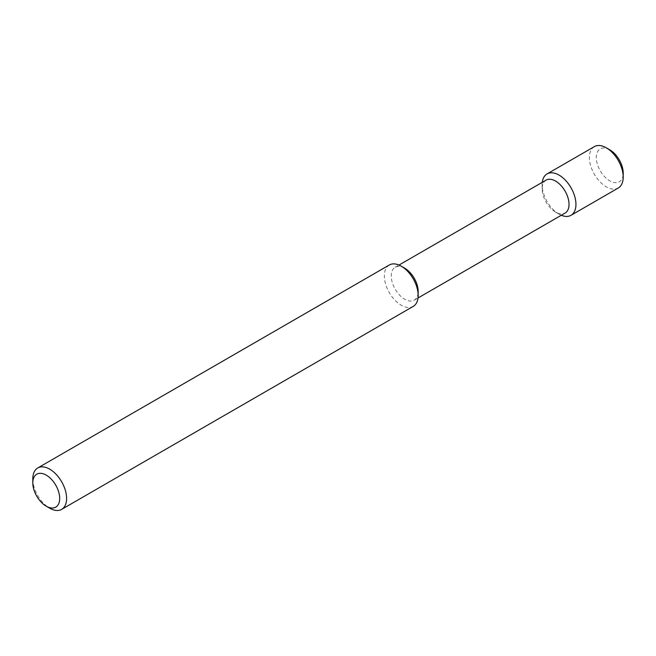 <?xml version="1.0" encoding="UTF-8"?>
<svg xmlns="http://www.w3.org/2000/svg" width="656" height="656" viewBox="0 0 656 656"><rect width="100%" height="100%" fill="white"/><g stroke="black" fill="none" stroke-linecap="round" stroke-linejoin="round"><path stroke-width="0.49" stroke-dasharray="3.28 2.46" d="M32.8 478.913A23.911 13.801 -120 0 0 49.708 508.195M389.303 264.999A23.911 13.801 -120 0 0 385.638 284.163A23.911 13.801 -120 0 0 401.259 305.229A23.911 13.801 -120 0 0 413.206 306.409M404.711 268.181A19.016 10.98 -120 0 0 395.207 267.238A19.016 10.98 -120 0 0 392.288 282.482A19.016 10.98 -120 0 0 404.711 299.243A19.016 10.98 -120 0 0 414.223 300.177A19.016 10.98 -120 0 0 418.159 291.477M546.071 180.138A19.016 10.98 -120 0 0 542.135 188.846A19.016 10.98 -120 0 0 555.583 212.134A19.016 10.98 -120 0 0 565.087 213.077M542.282 182.327A23.911 13.801 -120 0 0 542.135 184.853A23.911 13.801 -120 0 0 559.035 214.135L555.583 212.134L559.035 214.135A23.911 13.801 -120 0 0 561.298 215.266M594.344 146.624A23.911 13.801 -120 0 0 590.679 165.779A23.911 13.801 -120 0 0 606.292 186.845A23.911 13.801 -120 0 0 618.247 188.034M609.752 149.806A19.016 10.98 -120 0 0 596.304 157.571A19.016 10.98 -120 0 0 609.752 180.859A19.016 10.98 -120 0 0 623.2 173.094M414.223 300.177L418.011 297.996M395.207 267.238L398.987 265.057M542.135 188.846L542.135 184.853"/><path stroke-width="0.98" d="M49.708 508.195L46.248 506.194A19.016 10.98 -120 0 0 59.696 498.429A19.016 10.98 -120 0 0 46.248 475.141A19.016 10.98 -120 0 0 32.8 482.906A19.016 10.98 -120 0 0 46.248 506.194L49.708 508.195A23.911 13.801 -120 0 0 61.656 509.376A23.911 13.801 -120 0 0 61.656 481.775A23.911 13.801 -120 0 0 37.753 467.966A23.911 13.801 -120 0 0 32.8 478.913L32.8 482.906M61.656 509.376L413.206 306.409A23.911 13.801 -120 0 0 418.159 295.462A23.911 13.801 -120 0 0 401.259 266.188A23.911 13.801 -120 0 0 389.303 264.999L37.753 467.966M418.159 295.462L418.159 291.477A19.016 10.98 -120 0 0 404.711 268.181L401.259 266.188M418.011 297.996L565.087 213.077A19.016 10.98 -120 0 0 565.087 191.117A19.016 10.98 -120 0 0 546.071 180.138L398.987 265.057M561.298 215.266A23.911 13.801 -120 0 0 570.991 215.316A23.911 13.801 -120 0 0 570.991 187.714A23.911 13.801 -120 0 0 547.079 173.906A23.911 13.801 -120 0 0 542.282 182.327M570.991 215.316L618.247 188.034A23.911 13.801 -120 0 0 623.2 177.087A23.911 13.801 -120 0 0 606.292 147.805A23.911 13.801 -120 0 0 594.344 146.624L547.079 173.906M623.2 177.087L623.2 173.094A19.016 10.98 -120 0 0 609.752 149.806L606.292 147.805"/></g></svg>
